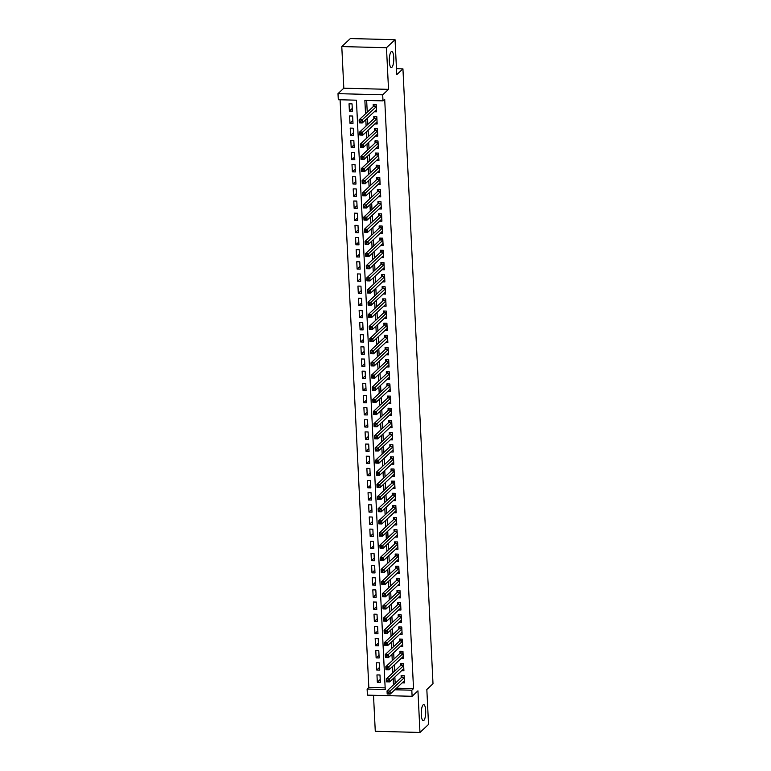 <?xml version="1.0" encoding="UTF-8"?>
<svg xmlns="http://www.w3.org/2000/svg" width="771" height="771" viewBox="0 0 771 771"><rect width="100%" height="100%" fill="white"/><g stroke="black" fill="none" stroke-linecap="round" stroke-linejoin="round"><path stroke-width="1.16" d="M391.919 67.289A8.047 2.217 -88.5 0 1 391.331 67.559A8.047 2.217 -88.5 0 1 389.316 60.523A8.047 2.217 -88.5 0 1 391.167 51.734A8.047 2.217 -88.5 0 1 391.755 51.474A8.047 2.217 -88.5 0 1 393.769 58.509A8.047 2.217 -88.5 0 1 391.919 67.289M423.867 720.422A8.047 2.217 -88.5 0 1 423.279 720.683A8.047 2.217 -88.5 0 1 421.265 713.647A8.047 2.217 -88.5 0 1 423.106 704.867A8.047 2.217 -88.5 0 1 423.693 704.598A8.047 2.217 -88.5 0 1 425.708 711.633A8.047 2.217 -88.5 0 1 423.867 720.422M396.516 688.166L413.526 688.609L411.81 690.209L412.109 696.29L367.41 695.134L367.112 689.052L385.24 689.525L356.414 100.191L338.296 99.719L337.997 93.648L382.695 94.804L382.994 100.876L364.866 100.403L365.521 113.838M343.818 88.193L388.517 89.349L386.483 47.725L395.051 39.707L350.362 38.55L341.784 46.568L343.818 88.193L337.997 93.648M373.511 695.288L375.275 731.293L419.973 732.45L417.94 690.835L412.109 696.29M340.088 99.767L368.827 687.453L367.112 689.052M386.483 47.725L341.784 46.568M395.051 39.707L396.766 74.642L402.934 68.87L433.003 683.723L426.835 689.496L428.541 724.432L419.973 732.45M374.253 111.747L376.566 111.805L376.209 104.509L373.193 104.432L373.299 106.562M374.851 123.9L377.164 123.958L376.807 116.662L373.79 116.585L373.887 118.715M375.448 136.043L377.761 136.11L377.405 128.815L374.378 128.738L374.484 130.868M376.036 148.196L378.349 148.254L377.992 140.968L374.976 140.891L375.082 143.011M376.634 160.349L378.947 160.407L378.59 153.121L375.573 153.044L375.67 155.164M377.231 172.502L379.544 172.559L379.187 165.273L376.161 165.187L376.267 167.317M377.819 184.654L380.132 184.712L379.775 177.417L376.759 177.34L376.865 179.47M378.416 196.807L380.729 196.865L380.373 189.57L377.356 189.493L377.453 191.622M379.014 208.951L381.327 209.018L380.97 201.723L377.944 201.645L378.05 203.775M379.602 221.104L381.915 221.161L381.558 213.875L378.542 213.798L378.648 215.919M380.199 233.256L382.512 233.314L382.156 226.028L379.139 225.951L379.236 228.071M380.797 245.409L383.11 245.467L382.753 238.181L379.727 238.094L379.833 240.224M381.385 257.562L383.698 257.62L383.341 250.324L380.325 250.247L380.431 252.377M381.982 269.705L384.295 269.773L383.939 262.477L380.922 262.4L381.019 264.53M382.58 281.858L384.893 281.926L384.536 274.63L381.51 274.553L381.616 276.683M383.168 294.011L385.481 294.069L385.124 286.783L382.108 286.706L382.214 288.826M383.765 306.164L386.078 306.222L385.722 298.936L382.705 298.859L382.801 300.979M384.363 318.317L386.676 318.375L386.319 311.089L383.293 311.002L383.399 313.132M384.951 330.47L387.264 330.528L386.907 323.232L383.891 323.155L383.997 325.285M385.548 342.613L387.861 342.681L387.505 335.385L384.488 335.308L384.584 337.438M386.146 354.766L388.459 354.833L388.102 347.538L385.076 347.461L385.182 349.591M386.734 366.919L389.047 366.977L388.69 359.691L385.673 359.614L385.779 361.734M387.331 379.072L389.644 379.13L389.288 371.844L386.271 371.767L386.367 373.887M387.929 391.225L390.242 391.282L389.885 383.987L386.859 383.91L386.965 386.04M388.517 403.378L390.83 403.435L390.473 396.14L387.456 396.063L387.562 398.193M389.114 415.521L391.427 415.588L391.07 408.293L388.054 408.216L388.15 410.345M389.712 427.674L392.025 427.732L391.668 420.446L388.642 420.368L388.748 422.498M390.299 439.827L392.612 439.884L392.256 432.598L389.239 432.521L389.345 434.642M390.897 451.979L393.21 452.037L392.853 444.751L389.837 444.674L389.933 446.795M391.495 464.132L393.808 464.19L393.451 456.895L390.425 456.817L390.531 458.947M392.082 476.285L394.395 476.343L394.039 469.047L391.022 468.97L391.128 471.1M392.68 488.428L394.993 488.496L394.636 481.2L391.62 481.123L391.716 483.253M393.277 500.581L395.59 500.639L395.234 493.353L392.208 493.276L392.314 495.396M393.865 512.734L396.178 512.792L395.822 505.506L392.805 505.429L392.911 507.549M394.463 524.887L396.776 524.945L396.419 517.659L393.403 517.572L393.499 519.702M395.06 537.04L397.373 537.098L397.017 529.802L393.991 529.725L394.097 531.855M395.648 549.193L397.961 549.251L397.605 541.955L394.588 541.878L394.694 544.008M396.246 561.336L398.559 561.404L398.202 554.108L395.186 554.031L395.282 556.161M396.843 573.489L399.156 573.547L398.8 566.261L395.774 566.184L395.88 568.304M397.431 585.642L399.744 585.7L399.388 578.414L396.371 578.337L396.477 580.457M398.029 597.795L400.342 597.853L399.985 590.567L396.969 590.48L397.065 592.61M398.626 609.948L400.939 610.006L400.583 602.71L397.557 602.633L397.663 604.763M399.214 622.101L401.527 622.158L401.171 614.863L398.154 614.786L398.26 616.916M399.812 634.244L402.125 634.311L401.768 627.016L398.752 626.939L398.848 629.069M400.409 646.397L402.722 646.455L402.366 639.169L399.339 639.092L399.445 641.212M400.997 658.55L403.31 658.607L402.954 651.322L399.937 651.244L400.043 653.365M401.595 670.703L403.908 670.76L403.551 663.474L400.535 663.388L400.631 665.518M380.199 679.511L377.318 682.21L376.961 674.914L379.987 674.991L380.344 682.287L377.318 682.21M379.611 667.358L376.73 670.057L376.373 662.771L379.39 662.848L379.746 670.134L376.73 670.057M379.014 655.205L376.132 657.904L375.776 650.618L378.792 650.695L379.149 657.981L376.132 657.904M378.416 643.053L375.535 645.751L375.178 638.465L378.204 638.542L378.561 645.828L375.535 645.751M377.829 630.9L374.947 633.608L374.59 626.312L377.607 626.389L377.963 633.685L374.947 633.608M377.231 618.756L374.349 621.455L373.993 614.159L377.009 614.236L377.366 621.532L374.349 621.455M376.643 606.604L373.752 609.302L373.395 602.006L376.421 602.084L376.778 609.379L373.752 609.302M376.046 594.451L373.164 597.149L372.807 589.863L375.824 589.94L376.181 597.226L373.164 597.149M375.448 582.298L372.566 584.996L372.21 577.71L375.226 577.787L375.583 585.073L372.566 584.996M374.86 570.145L371.969 572.843L371.612 565.557L374.639 565.635L374.995 572.93L371.969 572.843M374.263 557.992L371.381 560.7L371.024 553.405L374.041 553.482L374.398 560.777L371.381 560.7M373.665 545.849L370.784 548.547L370.427 541.252L373.443 541.329L373.8 548.624L370.784 548.547M373.077 533.696L370.186 536.394L369.829 529.099L372.856 529.185L373.212 536.471L370.186 536.394M372.48 521.543L369.598 524.241L369.242 516.956L372.258 517.033L372.615 524.319L369.598 524.241M371.882 509.39L369.001 512.089L368.644 504.803L371.661 504.88L372.017 512.166L369.001 512.089M371.294 497.237L368.403 499.936L368.046 492.65L371.073 492.727L371.429 500.022L368.403 499.936M370.697 485.094L367.815 487.792L367.459 480.497L370.475 480.574L370.832 487.87L367.815 487.792M370.099 472.941L367.218 475.64L366.861 468.344L369.878 468.421L370.234 475.717L367.218 475.64M369.511 460.788L366.62 463.487L366.264 456.191L369.29 456.278L369.646 463.564L366.62 463.487M368.914 448.635L366.032 451.334L365.676 444.048L368.692 444.125L369.049 451.411L366.032 451.334M368.316 436.482L365.435 439.181L365.078 431.895L368.095 431.972L368.451 439.258L365.435 439.181M367.728 424.329L364.837 427.028L364.481 419.742L367.507 419.819L367.863 427.115L364.837 427.028M367.131 412.186L364.249 414.885L363.893 407.589L366.909 407.666L367.266 414.962L364.249 414.885M366.533 400.033L363.652 402.732L363.295 395.436L366.312 395.513L366.668 402.809L363.652 402.732M365.946 387.88L363.054 390.579L362.698 383.283L365.724 383.37L366.08 390.656L363.054 390.579M365.348 375.728L362.466 378.426L362.11 371.14L365.126 371.217L365.483 378.503L362.466 378.426M364.75 363.575L361.869 366.273L361.512 358.987L364.529 359.064L364.885 366.35L361.869 366.273M364.163 351.422L361.271 354.12L360.915 346.834L363.941 346.911L364.298 354.207L361.271 354.12M363.565 339.279L360.683 341.977L360.327 334.681L363.343 334.759L363.7 342.054L360.683 341.977M362.968 327.126L360.086 329.824L359.729 322.529L362.746 322.606L363.102 329.901L360.086 329.824M362.38 314.973L359.488 317.671L359.132 310.385L362.158 310.462L362.515 317.748L359.488 317.671M361.782 302.82L358.9 305.518L358.544 298.232L361.56 298.31L361.917 305.595L358.9 305.518M361.185 290.667L358.303 293.365L357.946 286.08L360.963 286.157L361.32 293.443L358.303 293.365M360.597 278.514L357.705 281.222L357.349 273.927L360.375 274.004L360.732 281.299L357.705 281.222M359.999 266.371L357.118 269.069L356.761 261.774L359.778 261.851L360.134 269.146L357.118 269.069M359.402 254.218L356.52 256.916L356.163 249.621L359.18 249.698L359.537 256.994L356.52 256.916M358.814 242.065L355.923 244.764L355.566 237.478L358.592 237.555L358.949 244.841L355.923 244.764M358.216 229.912L355.335 232.611L354.978 225.325L357.995 225.402L358.351 232.688L355.335 232.611M357.619 217.759L354.737 220.458L354.381 213.172L357.397 213.249L357.754 220.545L354.737 220.458M357.031 205.606L354.14 208.315L353.783 201.019L356.809 201.096L357.166 208.392L354.14 208.315M356.433 193.463L353.552 196.162L353.195 188.866L356.212 188.943L356.568 196.239L353.552 196.162M355.836 181.31L352.954 184.009L352.598 176.713L355.614 176.8L355.971 184.086L352.954 184.009M355.248 169.157L352.357 171.856L352 164.57L355.026 164.647L355.383 171.933L352.357 171.856M354.65 157.005L351.769 159.703L351.412 152.417L354.429 152.494L354.785 159.78L351.769 159.703M354.053 144.852L351.171 147.55L350.815 140.264L353.831 140.341L354.188 147.637L351.171 147.55M353.465 132.699L350.574 135.407L350.217 128.111L353.243 128.188L353.6 135.484L350.574 135.407M352.867 120.555L349.986 123.254L349.629 115.958L352.646 116.035L353.002 123.331L349.986 123.254M368.827 687.453L385.153 687.877M352.405 111.178L352.048 103.892L349.032 103.806L349.388 111.101L352.405 111.178M413.526 688.609L384.7 99.276L382.994 100.876M366.659 100.452L367.237 112.229M367.526 118.05L367.834 124.382M368.114 130.193L368.432 136.534M368.711 142.346L369.02 148.687M369.309 154.499L369.617 160.84M369.897 166.652L370.215 172.983M370.494 178.805L370.803 185.136M371.092 190.957L371.4 197.289M371.68 203.101L371.998 209.442M372.277 215.254L372.586 221.595M372.875 227.406L373.183 233.738M373.463 239.559L373.781 245.891M374.06 251.712L374.369 258.044M374.658 263.865L374.966 270.197M375.246 276.008L375.564 282.35M375.843 288.161L376.152 294.503M376.441 300.314L376.749 306.646M377.029 312.467L377.347 318.799M377.626 324.62L377.935 330.952M378.224 336.773L378.532 343.105M378.812 348.916L379.13 355.258M379.409 361.069L379.717 367.41M380.007 373.222L380.315 379.554M380.595 385.375L380.913 391.707M381.192 397.528L381.5 403.859M381.79 409.671L382.098 416.012M382.377 421.824L382.695 428.165M382.975 433.977L383.283 440.318M383.572 446.13L383.881 452.461M384.16 458.282L384.478 464.614M384.758 470.435L385.066 476.767M385.355 482.579L385.664 488.92M385.943 494.731L386.261 501.073M386.541 506.884L386.849 513.226M387.138 519.037L387.447 525.369M387.726 531.19L388.044 537.522M388.324 543.343L388.632 549.675M388.921 555.486L389.23 561.828M389.509 567.639L389.827 573.981M390.107 579.792L390.415 586.124M390.704 591.945L391.013 598.277M391.292 604.098L391.61 610.43M391.89 616.251L392.198 622.582M392.487 628.394L392.796 634.735M393.075 640.547L393.393 646.888M393.673 652.7L393.981 659.032M394.27 664.853L394.579 671.184M394.858 677.005L395.176 683.337M402.192 682.855L404.505 682.913L404.149 675.618L401.122 675.541L401.228 677.67M402.934 68.87L396.477 68.696M388.517 89.349L382.695 94.804M394.8 689.775L411.81 690.209M365.811 119.65L366.119 125.981M366.408 131.802L366.717 138.134M366.996 143.955L367.304 150.287M367.594 156.108L367.902 162.44M368.191 168.251L368.499 174.593M368.779 180.404L369.087 186.746M369.376 192.557L369.685 198.889M369.974 204.71L370.282 211.042M370.562 216.863L370.87 223.195M371.159 229.016L371.468 235.348M371.757 241.159L372.065 247.501M372.345 253.312L372.653 259.654M372.942 265.465L373.251 271.797M373.54 277.618L373.848 283.95M374.128 289.771L374.436 296.103M374.725 301.914L375.034 308.255M375.323 314.067L375.631 320.408M375.911 326.22L376.219 332.561M376.508 338.373L376.817 344.704M377.106 350.526L377.414 356.857M377.694 362.678L378.002 369.01M378.291 374.822L378.6 381.163M378.889 386.975L379.197 393.316M379.477 399.127L379.785 405.469M380.074 411.28L380.382 417.612M380.672 423.433L380.98 429.765M381.26 435.586L381.568 441.918M381.857 447.729L382.165 454.071M382.455 459.882L382.763 466.224M383.042 472.035L383.351 478.367M383.64 484.188L383.948 490.52M384.237 496.341L384.546 502.673M384.825 508.494L385.134 514.826M385.423 520.637L385.731 526.978M386.02 532.79L386.329 539.131M386.608 544.943L386.917 551.275M387.206 557.096L387.514 563.428M387.803 569.249L388.112 575.58M388.391 581.401L388.7 587.733M388.989 593.545L389.297 599.886M389.586 605.698L389.895 612.039M390.174 617.85L390.483 624.182M390.772 630.003L391.08 636.335M391.369 642.156L391.678 648.488M391.957 654.3L392.266 660.641M392.555 666.452L392.863 672.794M393.143 678.605L393.461 684.947M352.27 108.403L349.388 111.101M388.748 692.339L387.543 692.3L387.601 693.524L388.806 693.553L388.748 692.339L390.059 691.028L390.203 694.064L387.187 693.987L387.032 690.951L390.059 691.028L404.245 677.748M404.399 680.783L390.203 694.064L388.806 693.553M387.543 692.3L387.032 690.951L401.498 677.41L402.269 675.569M388.15 680.186L386.946 680.157L387.003 681.371L388.218 681.4L388.15 680.186L389.461 678.875L389.606 681.921L386.589 681.843L386.444 678.798L389.461 678.875L403.657 665.595M403.802 668.63L389.606 681.921L388.218 681.4M386.946 680.157L386.444 678.798L400.91 665.257L401.672 663.417M387.562 668.033L386.348 668.004L386.416 669.218L387.62 669.247L387.562 668.033L388.863 666.732L389.018 669.768L385.992 669.691L385.847 666.655L388.863 666.732L403.06 653.442M403.204 656.487L389.018 669.768L387.62 669.247M386.348 668.004L385.847 666.655L400.313 653.114L401.084 651.273M386.965 655.88L385.76 655.851L385.818 657.065L387.023 657.094L386.965 655.88L388.276 654.579L388.42 657.615L385.404 657.538L385.249 654.502L388.276 654.579L402.462 641.299M402.616 644.334L388.42 657.615L387.023 657.094M385.76 655.851L385.249 654.502L399.715 640.961L400.486 639.12M386.367 643.727L385.163 643.698L385.221 644.913L386.435 644.942L386.367 643.727L387.678 642.426L387.823 645.462L384.806 645.385L384.662 642.349L387.678 642.426L401.874 629.146M402.019 632.181L387.823 645.462L386.435 644.942M385.163 643.698L384.662 642.349L399.127 628.808L399.889 626.968M385.779 631.584L384.565 631.545L384.633 632.76L385.837 632.798L385.779 631.584L387.081 630.273L387.235 633.309L384.209 633.232L384.064 630.196L387.081 630.273L401.277 616.993M401.421 620.029L387.235 633.309L385.837 632.798M384.565 631.545L384.064 630.196L398.53 616.655L399.301 614.815M385.182 619.431L383.977 619.392L384.035 620.616L385.24 620.645L385.182 619.431L386.493 618.12L386.637 621.166L383.621 621.079L383.466 618.043L386.493 618.12L400.679 604.84M400.833 607.876L386.637 621.166L385.24 620.645M383.977 619.392L383.466 618.043L397.932 604.503L398.703 602.662M384.584 607.278L383.38 607.249L383.438 608.464L384.652 608.492L384.584 607.278L385.895 605.967L386.04 609.013L383.023 608.936L382.879 605.89L385.895 605.967L400.091 592.687M400.236 595.723L386.04 609.013L384.652 608.492M383.38 607.249L382.879 605.89L397.344 592.35L398.106 590.519M383.997 595.125L382.782 595.096L382.85 596.311L384.054 596.34L383.997 595.125L385.298 593.824L385.452 596.86L382.426 596.783L382.281 593.747L385.298 593.824L399.494 580.534M399.638 583.58L385.452 596.86L384.054 596.34M382.782 595.096L382.281 593.747L396.747 580.206L397.518 578.366M383.399 582.972L382.194 582.943L382.252 584.158L383.457 584.187L383.399 582.972L384.71 581.671L384.854 584.707L381.838 584.63L381.684 581.594L384.71 581.671L398.896 568.391M399.05 571.427L384.854 584.707L383.457 584.187M382.194 582.943L381.684 581.594L396.149 568.054L396.92 566.213M382.801 570.819L381.597 570.791L381.655 572.005L382.869 572.034L382.801 570.819L384.112 569.518L384.257 572.554L381.24 572.477L381.096 569.441L384.112 569.518L398.308 556.238M398.453 559.274L384.257 572.554L382.869 572.034M381.597 570.791L381.096 569.441L395.562 555.901L396.323 554.06M382.214 558.676L380.999 558.638L381.067 559.852L382.271 559.891L382.214 558.676L383.515 557.366L383.669 560.401L380.643 560.324L380.498 557.288L383.515 557.366L397.711 544.085M397.855 547.121L383.669 560.401L382.271 559.891M380.999 558.638L380.498 557.288L394.964 543.748L395.735 541.907M381.616 546.523L380.411 546.494L380.469 547.709L381.674 547.738L381.616 546.523L382.927 545.213L383.071 548.258L380.055 548.171L379.901 545.136L382.927 545.213L397.113 531.932M397.267 534.968L383.071 548.258L381.674 547.738M380.411 546.494L379.901 545.136L394.366 531.595L395.137 529.754M381.019 534.37L379.814 534.342L379.872 535.556L381.086 535.585L381.019 534.37L382.329 533.069L382.474 536.105L379.457 536.028L379.313 532.983L382.329 533.069L396.525 519.779M396.67 522.815L382.474 536.105L381.086 535.585M379.814 534.342L379.313 532.983L393.779 519.442L394.54 517.611M380.431 522.218L379.216 522.189L379.284 523.403L380.488 523.432L380.431 522.218L381.732 520.917L381.886 523.952L378.86 523.875L378.715 520.839L381.732 520.917L395.928 507.626M396.072 510.672L381.886 523.952L380.488 523.432M379.216 522.189L378.715 520.839L393.181 507.299L393.952 505.458M379.833 510.065L378.628 510.036L378.686 511.25L379.891 511.279L379.833 510.065L381.144 508.764L381.288 511.799L378.272 511.722L378.118 508.687L381.144 508.764L395.33 495.483M395.484 498.519L381.288 511.799L379.891 511.279M378.628 510.036L378.118 508.687L392.584 495.146L393.355 493.305M379.236 497.912L378.031 497.883L378.089 499.097L379.303 499.136L379.236 497.912L380.546 496.611L380.701 499.647L377.674 499.569L377.53 496.534L380.546 496.611L394.742 483.33M394.887 486.366L380.701 499.647L379.303 499.136M378.031 497.883L377.53 496.534L391.996 482.993L392.757 481.152M378.648 485.769L377.433 485.73L377.501 486.944L378.706 486.983L378.648 485.769L379.949 484.458L380.103 487.494L377.077 487.417L376.932 484.381L379.949 484.458L394.145 471.177M394.289 474.213L380.103 487.494L378.706 486.983M377.433 485.73L376.932 484.381L391.398 470.84L392.169 468.999M378.05 473.616L376.846 473.587L376.903 474.801L378.108 474.83L378.05 473.616L379.361 472.305L379.505 475.35L376.489 475.264L376.335 472.228L379.361 472.305L393.547 459.024M393.702 462.06L379.505 475.35L378.108 474.83M376.846 473.587L376.335 472.228L390.801 458.687L391.572 456.846M377.453 461.463L376.248 461.434L376.306 462.648L377.52 462.677L377.453 461.463L378.763 460.162L378.918 463.198L375.891 463.12L375.747 460.075L378.763 460.162L392.959 446.872M393.104 449.907L378.918 463.198L377.52 462.677M376.248 461.434L375.747 460.075L390.213 446.544L390.974 444.703M376.865 449.31L375.65 449.281L375.718 450.495L376.923 450.524L376.865 449.31L378.166 448.009L378.32 451.045L375.294 450.968L375.149 447.932L378.166 448.009L392.362 434.719M392.506 437.764L378.32 451.045L376.923 450.524M375.65 449.281L375.149 447.932L389.615 434.391L390.386 432.55M376.267 437.157L375.063 437.128L375.12 438.342L376.325 438.371L376.267 437.157L377.578 435.856L377.723 438.892L374.706 438.815L374.552 435.779L377.578 435.856L391.764 422.575M391.919 425.611L377.723 438.892L376.325 438.371M375.063 437.128L374.552 435.779L389.018 422.238L389.789 420.397M375.67 425.004L374.465 424.975L374.523 426.19L375.737 426.228L375.67 425.004L376.98 423.703L377.135 426.739L374.108 426.662L373.964 423.626L376.98 423.703L391.176 410.423M391.321 413.458L377.135 426.739L375.737 426.228M374.465 424.975L373.964 423.626L388.43 410.085L389.191 408.245M375.082 412.861L373.868 412.822L373.935 414.037L375.14 414.075L375.082 412.861L376.383 411.55L376.537 414.586L373.511 414.509L373.366 411.473L376.383 411.55L390.579 398.27M390.724 401.305L376.537 414.586L375.14 414.075M373.868 412.822L373.366 411.473L387.832 397.932L388.603 396.092M374.484 400.708L373.28 400.679L373.337 401.893L374.542 401.922L374.484 400.708L375.795 399.397L375.94 402.443L372.923 402.366L372.769 399.32L375.795 399.397L389.981 386.117M390.136 389.153L375.94 402.443L374.542 401.922M373.28 400.679L372.769 399.32L387.235 385.779L388.006 383.939M373.887 388.555L372.682 388.526L372.74 389.74L373.954 389.769L373.887 388.555L375.198 387.254L375.352 390.29L372.326 390.213L372.181 387.167L375.198 387.254L389.394 373.964M389.538 377.009L375.352 390.29L373.954 389.769M372.682 388.526L372.181 387.167L386.647 373.636L387.408 371.795M373.299 376.402L372.085 376.373L372.152 377.588L373.357 377.617L373.299 376.402L374.6 375.101L374.754 378.137L371.728 378.06L371.583 375.024L374.6 375.101L388.796 361.811M388.941 364.856L374.754 378.137L373.357 377.617M372.085 376.373L371.583 375.024L386.049 361.483L386.82 359.643M372.701 364.249L371.497 364.22L371.555 365.435L372.759 365.464L372.701 364.249L374.012 362.948L374.157 365.984L371.14 365.907L370.986 362.871L374.012 362.948L388.199 349.668M388.353 352.704L374.157 365.984L372.759 365.464M371.497 364.22L370.986 362.871L385.452 349.33L386.223 347.49M372.104 352.106L370.899 352.068L370.957 353.282L372.171 353.32L372.104 352.106L373.415 350.795L373.569 353.831L370.543 353.754L370.398 350.718L373.415 350.795L387.611 337.515M387.755 340.551L373.569 353.831L372.171 353.32M370.899 352.068L370.398 350.718L384.864 337.178L385.625 335.337M371.516 339.953L370.302 339.915L370.369 341.139L371.574 341.168L371.516 339.953L372.817 338.642L372.971 341.678L369.945 341.601L369.801 338.565L372.817 338.642L387.013 325.362M387.158 328.398L372.971 341.678L371.574 341.168M370.302 339.915L369.801 338.565L384.266 325.025L385.037 323.184M370.918 327.8L369.714 327.771L369.772 328.986L370.976 329.015L370.918 327.8L372.229 326.49L372.374 329.535L369.357 329.458L369.203 326.412L372.229 326.49L386.416 313.209M386.57 316.245L372.374 329.535L370.976 329.015M369.714 327.771L369.203 326.412L383.679 312.872L384.44 311.031M370.321 315.647L369.116 315.618L369.174 316.833L370.388 316.862L370.321 315.647L371.632 314.346L371.786 317.382L368.76 317.305L368.615 314.269L371.632 314.346L385.828 301.056M385.972 304.102L371.786 317.382L370.388 316.862M369.116 315.618L368.615 314.269L383.081 300.729L383.842 298.888M369.733 303.495L368.519 303.466L368.586 304.68L369.791 304.709L369.733 303.495L371.034 302.193L371.188 305.229L368.162 305.152L368.018 302.116L371.034 302.193L385.23 288.913M385.384 291.949L371.188 305.229L369.791 304.709M368.519 303.466L368.018 302.116L382.483 288.576L383.254 286.735M369.136 291.342L367.931 291.313L367.989 292.527L369.193 292.556L369.136 291.342L370.446 290.041L370.591 293.076L367.574 292.999L367.42 289.963L370.446 290.041L384.633 276.76M384.787 279.796L370.591 293.076L369.193 292.556M367.931 291.313L367.42 289.963L381.896 276.423L382.657 274.582M368.538 279.198L367.333 279.16L367.391 280.374L368.605 280.413L368.538 279.198L369.849 277.888L370.003 280.923L366.977 280.846L366.832 277.811L369.849 277.888L384.045 264.607M384.189 267.643L370.003 280.923L368.605 280.413M367.333 279.16L366.832 277.811L381.298 264.27L382.059 262.429M367.95 267.045L366.736 267.007L366.803 268.231L368.008 268.26L367.95 267.045L369.251 265.735L369.405 268.78L366.389 268.694L366.235 265.658L369.251 265.735L383.447 252.454M383.601 255.49L369.405 268.78L368.008 268.26M366.736 267.007L366.235 265.658L380.701 252.117L381.472 250.276M367.353 254.893L366.148 254.864L366.206 256.078L367.41 256.107L367.353 254.893L368.663 253.582L368.808 256.627L365.791 256.55L365.637 253.505L368.663 253.582L382.85 240.301M383.004 243.337L368.808 256.627L367.41 256.107M366.148 254.864L365.637 253.505L380.113 239.964L380.874 238.133M366.765 242.74L365.55 242.711L365.608 243.925L366.823 243.954L366.765 242.74L368.066 241.439L368.22 244.474L365.194 244.397L365.049 241.362L368.066 241.439L382.262 228.149M382.406 231.194L368.22 244.474L366.823 243.954M365.55 242.711L365.049 241.362L379.515 227.821L380.276 225.98M366.167 230.587L364.953 230.558L365.02 231.772L366.225 231.801L366.167 230.587L367.468 229.286L367.622 232.322L364.606 232.244L364.452 229.209L367.468 229.286L381.664 216.005M381.818 219.041L367.622 232.322L366.225 231.801M364.953 230.558L364.452 229.209L378.918 215.668L379.689 213.827M365.57 218.434L364.365 218.405L364.423 219.619L365.627 219.648L365.57 218.434L366.88 217.133L367.025 220.169L364.008 220.092L363.854 217.056L366.88 217.133L381.067 203.852M381.221 206.888L367.025 220.169L365.627 219.648M364.365 218.405L363.854 217.056L378.33 203.515L379.091 201.674M364.982 206.291L363.767 206.252L363.825 207.466L365.04 207.505L364.982 206.291L366.283 204.98L366.437 208.016L363.411 207.939L363.266 204.903L366.283 204.98L380.479 191.7M380.623 194.735L366.437 208.016L365.04 207.505M363.767 206.252L363.266 204.903L377.732 191.362L378.494 189.521M364.384 194.138L363.17 194.109L363.237 195.323L364.442 195.352L364.384 194.138L365.685 192.827L365.84 195.873L362.823 195.786L362.669 192.75L365.685 192.827L379.881 179.547M380.036 182.582L365.84 195.873L364.442 195.352M363.17 194.109L362.669 192.75L377.135 179.209L377.906 177.369M363.787 181.985L362.582 181.956L362.64 183.17L363.845 183.199L363.787 181.985L365.097 180.684L365.242 183.72L362.225 183.643L362.071 180.597L365.097 180.684L379.284 167.394M379.438 170.43L365.242 183.72L363.845 183.199M362.582 181.956L362.071 180.597L376.547 167.056L377.308 165.225M363.199 169.832L361.985 169.803L362.042 171.017L363.257 171.046L363.199 169.832L364.5 168.531L364.654 171.567L361.628 171.49L361.483 168.454L364.5 168.531L378.696 155.241M378.84 158.286L364.654 171.567L363.257 171.046M361.985 169.803L361.483 168.454L375.949 154.913L376.711 153.072M362.601 157.679L361.387 157.65L361.454 158.865L362.659 158.893L362.601 157.679L363.902 156.378L364.057 159.414L361.04 159.337L360.886 156.301L363.902 156.378L378.098 143.098M378.253 146.133L364.057 159.414L362.659 158.893M361.387 157.65L360.886 156.301L375.352 142.76L376.123 140.92M362.004 145.526L360.799 145.497L360.857 146.712L362.062 146.75L362.004 145.526L363.314 144.225L363.459 147.261L360.442 147.184L360.288 144.148L363.314 144.225L377.501 130.945M377.655 133.981L363.459 147.261L362.062 146.75M360.799 145.497L360.288 144.148L374.764 130.607L375.525 128.767M361.416 133.383L360.202 133.344L360.259 134.559L361.474 134.597L361.416 133.383L362.717 132.072L362.871 135.108L359.845 135.031L359.7 131.995L362.717 132.072L376.913 118.792M377.058 121.828L362.871 135.108L361.474 134.597M360.202 133.344L359.7 131.995L374.166 118.455L374.928 116.614M360.818 121.23L359.614 121.201L359.671 122.416L360.876 122.444L360.818 121.23L362.119 119.919L362.274 122.965L359.257 122.878L359.103 119.842L362.119 119.919L376.315 106.639M376.47 109.675L362.274 122.965L360.876 122.444M359.614 121.201L359.103 119.842L373.569 106.302L374.34 104.461M404.235 677.487L401.498 677.41M404.226 677.275L401.624 677.208M403.638 665.334L400.91 665.257M403.628 665.122L401.036 665.055M403.05 653.182L400.313 653.114M403.04 652.97L400.438 652.902M402.452 641.029L399.715 640.961M402.443 640.817L399.841 640.749M401.855 628.876L399.127 628.808M401.845 628.664L399.253 628.596M401.267 616.723L398.53 616.655M401.257 616.521L398.655 616.453M400.669 604.58L397.932 604.503M400.66 604.368L398.058 604.3M400.072 592.427L397.344 592.35M400.062 592.215L397.47 592.147M399.484 580.274L396.747 580.206M399.474 580.062L396.872 579.994M398.886 568.121L396.149 568.054M398.877 567.909L396.275 567.841M398.289 555.968L395.562 555.901M398.279 555.756L395.687 555.689M397.701 543.815L394.964 543.748M397.691 543.613L395.089 543.545M397.104 531.672L394.366 531.595M397.094 531.46L394.492 531.392M396.506 519.519L393.779 519.442M396.496 519.307L393.904 519.24M395.918 507.366L393.181 507.299M395.909 507.154L393.306 507.087M395.321 495.213L392.584 495.146M395.311 495.001L392.709 494.934M394.723 483.06L391.996 482.993M394.713 482.848L392.121 482.781M394.135 470.917L391.398 470.84M394.126 470.705L391.523 470.638M393.538 458.764L390.801 458.687M393.528 458.552L390.926 458.485M392.94 446.611L390.213 446.544M392.931 446.399L390.338 446.332M392.352 434.459L389.615 434.391M392.343 434.246L389.74 434.179M391.755 422.306L389.018 422.238M391.745 422.094L389.143 422.026M391.157 410.153L388.43 410.085M391.148 409.941L388.555 409.883M390.569 398.009L387.832 397.932M390.56 397.797L387.958 397.73M389.972 385.857L387.235 385.779M389.962 385.645L387.36 385.577M389.374 373.704L386.647 373.636M389.365 373.492L386.772 373.424M388.786 361.551L386.049 361.483M388.777 361.339L386.175 361.271M388.189 349.398L385.452 349.33M388.179 349.186L385.577 349.118M387.591 337.245L384.864 337.178M387.582 337.043L384.989 336.975M387.003 325.102L384.266 325.025M386.994 324.89L384.392 324.822M386.406 312.949L383.679 312.872M386.396 312.737L383.794 312.669M385.808 300.796L383.081 300.729M385.799 300.584L383.206 300.517M385.221 288.643L382.483 288.576M385.211 288.431L382.609 288.364M384.623 276.49L381.896 276.423M384.613 276.278L382.011 276.211M384.025 264.337L381.298 264.27M384.016 264.135L381.423 264.067M383.438 252.194L380.701 252.117M383.428 251.982L380.826 251.915M382.84 240.041L380.113 239.964M382.83 239.829L380.228 239.762M382.243 227.888L379.515 227.821M382.233 227.676L379.64 227.609M381.655 215.735L378.918 215.668M381.645 215.523L379.043 215.456M381.057 203.583L378.33 203.515M381.047 203.371L378.445 203.303M380.46 191.43L377.732 191.362M380.45 191.227L377.857 191.16M379.872 179.286L377.135 179.209M379.862 179.074L377.26 179.007M379.274 167.134L376.547 167.056M379.265 166.921L376.662 166.854M378.677 154.981L375.949 154.913M378.667 154.769L376.075 154.701M378.089 142.828L375.352 142.76M378.079 142.616L375.477 142.548M377.491 130.675L374.764 130.607M377.482 130.463L374.879 130.395M376.894 118.532L374.166 118.455M376.884 118.32L374.292 118.252M376.306 106.379L373.569 106.302M376.296 106.167L373.694 106.099"/></g></svg>
